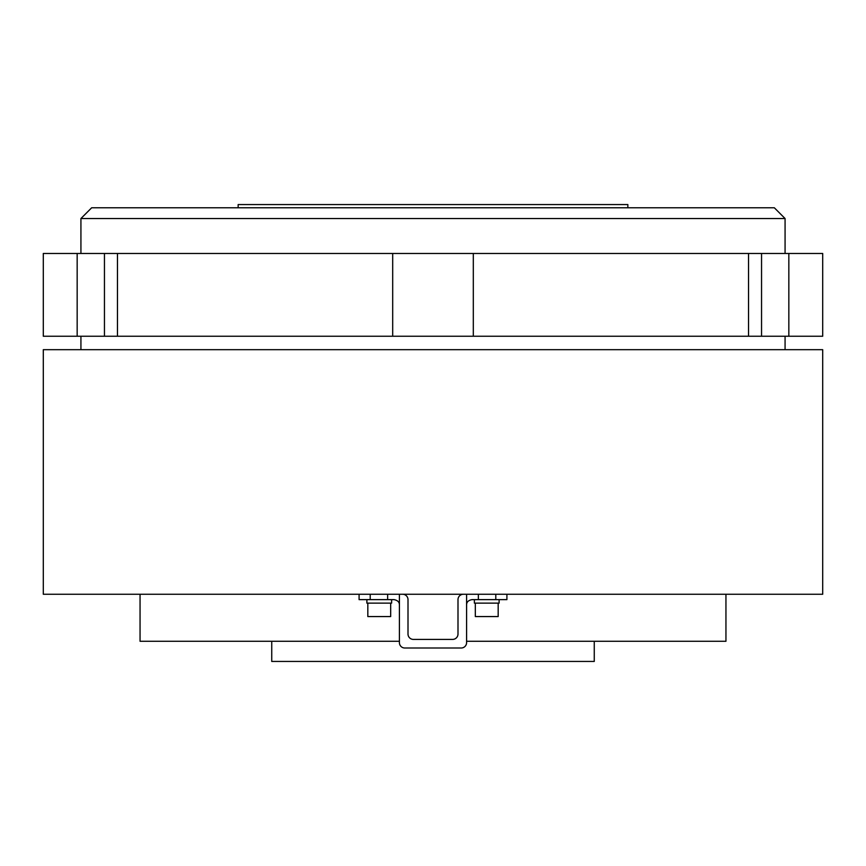 <?xml version="1.0" encoding="UTF-8"?>
<svg xmlns="http://www.w3.org/2000/svg" width="866" height="866" viewBox="0 0 866 866"><rect width="100%" height="100%" fill="white"/><g stroke="black" fill="none" stroke-linecap="round" stroke-linejoin="round"><path stroke-width="1.3" d="M785.072 253.467L785.072 218.535L80.928 218.535L80.928 253.467M80.928 218.535L91.677 207.775L774.323 207.775L785.072 218.535M77.161 253.467L77.161 336.246L43.3 336.246L43.3 253.467L104.45 253.467L104.45 336.246L822.7 336.246L822.7 253.467L788.839 253.467L788.839 336.246M271.74 641.284L271.74 661.44L594.26 661.44L594.26 641.284M627.85 207.775L627.85 204.56L238.15 204.56L238.15 207.775M785.072 349.68L785.072 336.246M80.928 349.68L80.928 336.246M140.054 594.26L140.054 641.284L399.41 641.284M725.946 594.26L725.946 641.284L466.59 641.284M822.7 594.26L43.3 594.26L43.3 349.68L822.7 349.68L822.7 594.26M77.161 336.246L104.45 336.246M761.55 336.246L761.55 253.467L748.527 253.467L748.527 336.246M761.55 253.467L788.839 253.467M104.45 253.467L117.473 253.467L117.473 336.246M748.527 253.467L392.688 253.467L392.688 336.246M473.312 253.467L473.312 336.246M392.688 253.467L117.473 253.467M498.177 603.126L498.177 616.56L475.326 616.56L475.326 603.126M499.119 599.629L499.119 603.126L474.384 603.126L474.384 599.629M390.674 603.126L390.674 616.56L367.823 616.56L367.823 603.126M391.616 599.629L391.616 603.126L366.881 603.126L366.881 599.629M399.41 605.009C399.486 602.13 397.7 600.344 394.03 599.629L359.087 599.629L359.087 594.26M506.913 594.26L506.913 599.629L471.97 599.629C468.3 600.344 466.514 602.13 466.59 605.009M466.59 594.26L463.375 594.26A5.38 5.38 0 0 0 457.995 599.629L457.995 634.031A5.38 5.38 0 0 1 452.615 639.411L413.385 639.411A5.38 5.38 0 0 1 408.005 634.031L408.005 599.629A5.38 5.38 0 0 0 402.625 594.26L399.41 594.26L399.41 642.637A5.38 5.38 0 0 0 404.779 648.006L461.221 648.006A5.38 5.38 0 0 0 466.59 642.637L466.59 594.26M387.643 599.629L387.643 594.26M370.204 599.629L370.204 594.26M495.796 599.629L495.796 594.26M478.357 599.629L478.357 594.26"/></g></svg>
